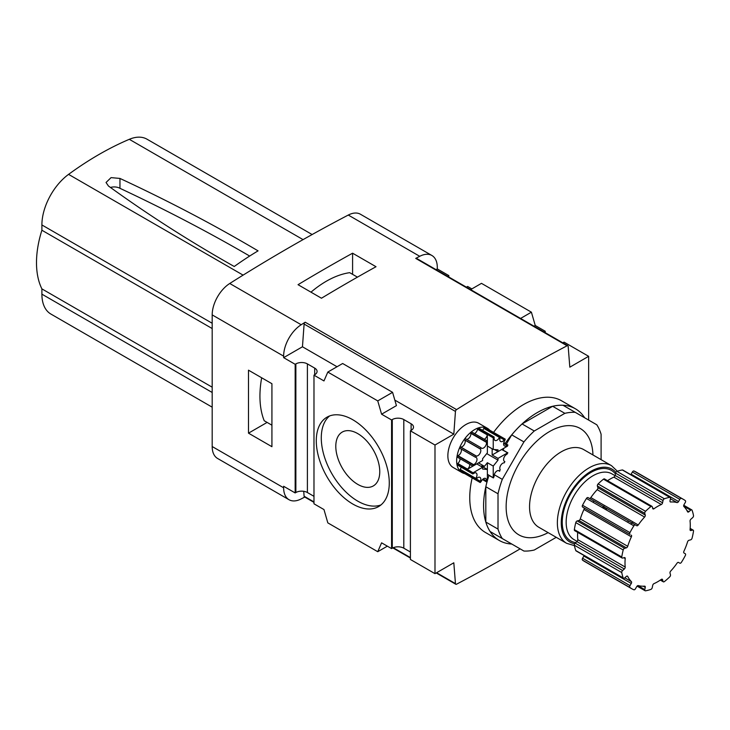 <?xml version="1.0" encoding="UTF-8"?>
<svg xmlns="http://www.w3.org/2000/svg" width="730" height="730" viewBox="0 0 730 730"><rect width="100%" height="100%" fill="white"/><g stroke="black" fill="none" stroke-linecap="round" stroke-linejoin="round"><path stroke-width="1.09" d="M248.492 433.164L271.925 446.696L271.925 383.706L248.492 370.174L248.492 433.164L267.107 422.415M321.474 298.223L298.041 284.691A1764.501 1018.742 120 0 1 352.59 253.201L376.023 266.724A1764.501 1018.742 120 0 0 321.474 298.223M352.59 274.352L352.59 253.201M470.631 289.609L481.471 283.349L531.404 312.185L535.245 325.489L545.237 331.256L545.237 332.688M436.056 269.653L437.297 268.932L437.297 267.435A26.079 15.056 120 0 0 431.895 255.491L360.447 214.246A26.079 15.056 120 0 0 348.283 215.049A1764.501 1018.742 120 0 0 229.749 283.486A26.079 15.056 120 0 0 212.184 314.895L212.184 446.532A26.079 15.056 120 0 0 217.586 458.467L289.034 499.721A26.079 15.056 120 0 0 301.198 498.909A1764.501 1018.742 120 0 0 304.757 497.048M410.406 551.999L403.809 548.193A8.149 4.708 180 0 0 392.284 548.193L391.581 548.604L381.589 542.837L377.748 551.707L387.356 546.159M381.589 414.202L377.748 400.898L392.585 392.329L396.426 405.634L381.589 414.202L391.581 419.969L392.284 419.558A8.149 4.708 0 0 1 403.809 419.558L411.109 423.774L411.109 430.426A8.149 4.708 0 0 0 413.499 427.096A8.149 4.708 0 0 0 411.109 423.774M434.989 573.661L410.406 559.472L410.406 430.837L434.989 445.026L434.989 573.661L453.814 562.793L455.456 583.617A1.633 0.94 120 0 0 455.794 584.246A1.633 0.94 120 0 0 456.56 584.192A1764.501 1018.742 120 0 0 520.143 548.86M411.109 430.426L410.406 430.837M588.645 420.079L588.645 356.313L564.062 342.124L563.35 342.534A8.149 4.708 0 0 1 562.793 342.826M545.237 331.256L544.525 331.666A8.149 4.708 0 0 0 544.023 331.986M471.863 288.898L467.638 286.452L466.935 286.863A8.149 4.708 0 0 1 466.379 287.155M448.813 277.017L448.813 275.584L448.111 275.995A8.149 4.708 0 0 0 447.599 276.314M283.632 357.645L283.632 356.14A26.079 15.056 120 0 1 301.198 324.74A1764.501 1018.742 120 0 1 305.204 322.213A1.633 0.94 120 0 0 304.109 324.056L302.457 346.777L283.632 357.645L295.157 364.297L295.869 363.896A8.149 4.708 0 0 1 307.394 363.896L314.694 368.102L314.694 374.755L313.982 375.165L313.982 503.8L323.974 509.567L327.816 522.872L377.748 551.707M392.585 392.329L342.644 363.504L327.816 372.063L323.974 380.932L313.982 375.165M377.748 400.898L327.816 372.063M520.563 318.444L531.404 312.185M534.013 326.201L535.245 325.489M431.895 255.491A26.079 15.056 120 0 0 419.732 256.303A1764.501 1018.742 120 0 0 415.726 258.402L567.073 345.783A1764.501 1018.742 120 0 0 456.56 409.594A1.633 0.94 120 0 0 455.456 411.437L453.814 434.158L434.989 445.026M588.645 356.313L569.82 367.181L568.168 346.367A1.633 0.94 120 0 0 567.84 345.737L416.483 258.347A1.633 0.94 120 0 0 415.726 258.402M303.716 491.308L304.109 496.227A1.633 0.94 120 0 0 304.446 496.865L313.982 502.377M313.982 496.336L307.394 492.531A8.149 4.708 180 0 0 295.869 492.531L295.157 492.933L283.632 486.28L283.632 487.786A26.079 15.056 120 0 0 289.034 499.721M302.457 346.777L337.032 366.743M394.83 400.104L453.814 434.158M314.694 374.755A8.149 4.708 0 0 0 317.076 371.433A8.149 4.708 0 0 0 314.694 368.102M567.84 345.737A1.633 0.94 120 0 0 567.073 345.783M437.297 268.932L448.813 275.584M464.627 473.542A25.532 14.737 -60 0 1 461.926 472.538L453.148 467.465A25.532 14.737 -60 0 1 453.148 437.991A25.532 14.737 -60 0 1 478.679 423.254L487.458 428.327A25.532 14.737 -60 0 1 489.675 430.152M487.056 481.736A76.057 43.909 120 0 0 499.338 540.501L485.505 532.517A76.057 43.909 -60 0 1 472.173 477.904M493.562 432.397A76.057 43.909 -60 0 1 561.562 400.788L575.386 408.773A76.057 43.909 120 0 0 537.362 412.541A76.057 43.909 120 0 0 505.215 443.411M352.782 419.75A51.611 29.793 60 0 1 386.498 465.22A51.611 29.793 60 0 1 378.587 506.583A51.611 29.793 60 0 1 326.976 476.781A51.611 29.793 60 0 1 326.976 417.186A51.611 29.793 60 0 1 352.782 419.75M391.581 419.969L391.581 548.604M295.157 364.297L295.157 492.933M357.773 484.382A31.089 17.949 -120 0 0 373.322 485.924A31.089 17.949 -120 0 0 373.322 450.027A31.089 17.949 -120 0 0 342.233 432.078A31.089 17.949 -120 0 0 337.47 456.989A31.089 17.949 -120 0 0 357.773 484.382M329.595 415.954A51.611 29.793 -120 0 0 324.777 457.938A51.611 29.793 -120 0 0 357.773 501.145A51.611 29.793 -120 0 0 380.96 504.932M511.73 544.005L490.104 531.522A76.029 43.9 120 0 1 485.815 522.05L485.815 486.737A76.029 43.9 120 0 1 487.074 481.718M487.375 480.577A76.057 43.909 120 0 1 488.99 475.422A76.029 43.9 120 0 0 487.375 480.632M601.1 459.654L601.1 434.268A76.029 43.9 -60 0 0 596.811 424.796L562.994 405.269A76.029 43.9 120 0 0 552.646 406.291L522.069 423.947A76.029 43.9 120 0 0 511.73 434.87L506.401 444.096M504.083 448.111L502.97 450.027M499.338 540.501A76.057 43.909 120 0 0 511.767 544.033M584.666 417.779A76.057 43.909 120 0 0 575.386 408.773M575.194 412.313A76.029 43.9 -60 0 0 564.847 413.335L552.646 406.291M564.847 413.335L534.269 430.992L522.069 423.947M534.269 430.992A76.029 43.9 -60 0 0 523.921 441.915L511.73 434.87M523.921 441.915L502.304 479.364L494.274 474.728M502.304 479.364A76.029 43.9 -60 0 0 498.015 493.781L485.815 486.737M498.015 493.781L498.015 529.095L485.815 522.05M498.015 529.095A76.029 43.9 -60 0 0 502.304 538.567L490.104 531.522M502.304 538.567L523.921 551.05A76.029 43.9 -60 0 0 534.269 550.019L556.251 537.326M603.564 506.565A37.951 21.909 -60 0 1 604.385 505.406M602.46 507.697A38.425 22.183 -60 0 1 603.318 506.419M593.061 502.267A38.425 22.183 -60 0 1 593.919 500.999M584.091 555.53A1.652 0.958 120 0 1 583.854 556.068L582.586 558.258A1.652 0.958 120 0 0 582.531 560.129A51.611 29.793 120 0 0 584.411 561.388L631.833 588.772A51.611 29.793 120 0 0 633.868 589.776A1.652 0.958 120 0 0 635.456 588.781L636.724 586.601A1.652 0.958 120 0 1 638.248 585.588A46.154 26.645 120 0 0 644.599 586.154A1.652 0.958 120 0 1 644.955 586.226A1.652 0.958 120 0 1 645.256 587.358L644.8 589.621A1.652 0.958 120 0 0 645.101 590.752A1.652 0.958 120 0 0 645.539 590.816A51.611 29.793 120 0 0 650.895 589.384A1.652 0.958 120 0 0 652.246 587.623L652.702 585.369A1.652 0.958 120 0 1 653.97 583.644A46.154 26.645 120 0 0 661.307 579.41A1.652 0.958 120 0 1 662.265 579.237A1.652 0.958 120 0 1 662.566 579.675L663.032 581.399A1.652 0.958 120 0 0 663.333 581.828A1.652 0.958 120 0 0 664.373 581.6A51.611 29.793 120 0 0 669.729 576.846A1.652 0.958 120 0 0 670.478 574.793L670.012 573.068A1.652 0.958 120 0 1 670.678 571.097A46.154 26.645 120 0 0 677.029 563.195A1.652 0.958 120 0 1 678.553 562.447L679.812 563.177A1.652 0.958 120 0 0 681.4 562.328A51.611 29.793 120 0 0 685.324 555.539A1.652 0.958 120 0 0 685.269 553.732L684.001 553.002A1.652 0.958 120 0 1 683.891 551.314A46.154 26.645 120 0 0 687.56 541.861A1.652 0.958 120 0 1 688.928 540.3L690.653 539.835A1.652 0.958 120 0 0 692.067 538.165A51.611 29.793 120 0 0 693.5 531.157A1.652 0.958 120 0 0 693.181 530.135A1.652 0.958 120 0 0 692.651 530.089L690.927 530.546A1.652 0.958 120 0 1 690.407 530.5A1.652 0.958 120 0 1 690.069 529.588A46.154 26.645 120 0 0 690.069 521.12A1.652 0.958 120 0 1 690.927 519.167L692.651 517.634A1.652 0.958 120 0 0 693.5 515.59A51.611 29.793 120 0 0 692.067 510.233A1.652 0.958 120 0 0 691.784 509.887A1.652 0.958 120 0 0 690.653 510.188L688.928 511.721A1.652 0.958 120 0 1 687.797 512.022A1.652 0.958 120 0 1 687.56 511.748A46.154 26.645 120 0 0 683.891 506.529A1.652 0.958 120 0 1 684.001 504.704L685.269 502.514A1.652 0.958 120 0 0 685.324 500.643A51.611 29.793 120 0 0 683.435 499.384A51.611 29.793 120 0 0 681.4 498.38A1.652 0.958 120 0 0 679.812 499.366L678.553 501.556A1.652 0.958 120 0 1 677.029 502.568A46.154 26.645 120 0 0 670.678 502.003A1.652 0.958 120 0 1 670.313 501.921A1.652 0.958 120 0 1 670.012 500.798L670.478 498.535A1.652 0.958 120 0 0 670.167 497.404A1.652 0.958 120 0 0 669.729 497.34A51.611 29.793 120 0 0 664.373 498.773A1.652 0.958 120 0 0 663.032 500.534L662.566 502.787A1.652 0.958 120 0 1 661.307 504.512A46.154 26.645 120 0 0 653.97 508.746A1.652 0.958 120 0 1 653.012 508.91A1.652 0.958 120 0 1 652.702 508.481L652.246 506.757A1.652 0.958 120 0 0 651.945 506.328A1.652 0.958 120 0 0 650.895 506.556A51.611 29.793 120 0 0 645.539 511.301A1.652 0.958 120 0 0 644.8 513.363L645.256 515.088A1.652 0.958 120 0 1 644.599 517.059A46.154 26.645 120 0 0 638.248 524.961A1.652 0.958 120 0 1 636.724 525.709L635.456 524.98A1.652 0.958 120 0 0 633.868 525.828A51.611 29.793 120 0 0 629.944 532.617A1.652 0.958 120 0 0 630.008 534.415L583.854 507.77A1.652 0.958 120 0 1 583.964 509.467A46.154 26.645 120 0 0 580.295 518.92L627.718 546.295A1.652 0.958 120 0 1 626.34 547.856L624.615 548.321A1.652 0.958 120 0 0 623.21 549.991A51.611 29.793 120 0 0 621.768 556.999A1.652 0.958 120 0 0 622.097 558.021A1.652 0.958 120 0 0 622.617 558.067L624.342 557.601A1.652 0.958 120 0 1 624.871 557.647A1.652 0.958 120 0 1 625.208 558.569A46.154 26.645 -60 0 0 625.208 567.037A1.652 0.958 120 0 1 624.342 568.989L622.617 570.522A1.652 0.958 120 0 0 621.768 572.566A51.611 29.793 120 0 0 623.21 577.923A1.652 0.958 120 0 0 623.484 578.269A1.652 0.958 120 0 0 624.615 577.968L626.34 576.435A1.652 0.958 120 0 1 627.471 576.134A1.652 0.958 120 0 1 627.718 576.408A46.154 26.645 120 0 0 631.386 581.627A1.652 0.958 120 0 1 631.267 583.452L630.008 585.633A1.652 0.958 120 0 0 629.944 587.513A51.611 29.793 120 0 0 631.833 588.772M577.686 532.38A46.154 26.645 120 0 0 577.786 539.662A1.652 0.958 120 0 1 576.928 541.614L575.203 543.138A1.652 0.958 120 0 0 574.355 545.191A51.611 29.793 120 0 0 575.788 550.548A1.652 0.958 120 0 0 576.061 550.894L623.484 578.269M580.295 518.92A1.652 0.958 120 0 1 578.917 520.481L577.193 520.937A1.652 0.958 120 0 0 575.788 522.607A51.611 29.793 120 0 0 574.355 529.624A1.652 0.958 120 0 0 574.674 530.646L622.097 558.021M588.042 497.605L635.456 524.98L588.042 497.605A1.652 0.958 120 0 0 586.445 498.453A51.611 29.793 120 0 0 582.531 505.242A1.652 0.958 120 0 0 582.586 507.04L630.008 534.415L582.586 507.04M589.302 498.334A1.652 0.958 120 0 0 590.826 497.577L638.248 524.961M651.945 506.328L604.522 478.944A1.652 0.958 120 0 0 603.473 479.181A51.611 29.793 120 0 0 598.125 483.926A1.652 0.958 120 0 0 597.377 485.979L597.843 487.704A1.652 0.958 120 0 1 597.177 489.675A46.154 26.645 120 0 0 590.826 497.577M670.167 497.404L622.754 470.029A1.652 0.958 120 0 0 622.316 469.965A51.611 29.793 120 0 0 616.959 471.398A1.652 0.958 120 0 0 615.609 473.149L615.144 475.412A1.652 0.958 120 0 1 613.884 477.137A46.154 26.645 120 0 0 607.533 480.687M630.784 474.664A1.652 0.958 120 0 0 631.131 474.181L678.553 501.556M683.435 499.384L636.022 472.009A51.611 29.793 120 0 0 633.987 471.005A1.652 0.958 120 0 0 632.39 471.991L631.131 474.181M461.926 472.538A25.532 14.737 -60 0 1 459.681 470.677L475.358 479.738L476.334 478.989A4.143 2.391 120 0 1 479.957 477.365A4.143 2.391 120 0 1 480.367 481.316L480.203 482.539L481.198 481.481A4.143 2.391 120 0 1 485.651 478.478A4.143 2.391 120 0 1 486.472 480.961L486.536 481.909L487.375 481.033L487.375 469.463L481.526 466.078L484.446 466.342L478.478 462.893M464.581 473.524L480.203 482.539M475.777 478.351L460.165 469.335L459.681 470.677A25.532 14.737 -60 0 1 456.989 464.718L472.73 473.943L473.587 473.524A4.143 2.391 120 0 1 476.152 472.985A4.143 2.391 120 0 1 475.777 478.351L475.358 479.738M460.165 469.335A4.143 2.391 120 0 0 461.177 467.273M469.81 464.344A4.143 2.391 120 0 1 467.538 469.116L457.783 463.486L456.989 464.718A25.532 14.737 -60 0 1 456.989 456.588L457.354 457.035M457.783 463.486A4.143 2.391 120 0 0 460.055 458.714M473.587 464.663L473.077 466.014L482.594 460.511L482.594 458.759L487.375 452.81L487.375 441.239L486.472 442.362A4.143 2.391 120 0 1 484.921 446.815A4.143 2.391 120 0 1 481.517 448.174A4.143 2.391 120 0 1 481.198 447.928L480.367 449.05A4.143 2.391 120 0 1 479.957 453.467A4.143 2.391 120 0 1 476.334 456.04L475.777 457.318A4.143 2.391 120 0 1 476.152 457.464A4.143 2.391 120 0 1 476.681 461.095A4.143 2.391 120 0 1 473.587 464.663L457.984 455.657L456.989 456.588A25.532 14.737 -60 0 1 459.681 447.517L459.745 448.193L475.303 457.162M457.984 455.657A4.143 2.391 120 0 0 460.849 452.627A4.143 2.391 120 0 0 461.041 448.941M480.833 447.59L465.284 438.602L464.663 438.894L464.755 440.035A4.143 2.391 120 0 1 464.344 444.46A4.143 2.391 120 0 1 460.721 447.025L459.681 447.517A25.532 14.737 -60 0 1 464.663 438.894A25.532 14.737 -60 0 1 471.169 432.023L470.859 433.346A4.143 2.391 120 0 1 469.673 437.343A4.143 2.391 120 0 1 466.57 439.351M471.744 432.114L471.169 432.023A25.532 14.737 -60 0 1 478.214 427.953L477.548 429.258A4.143 2.391 120 0 1 474.546 433.611M478.597 428.382L478.214 427.953A25.532 14.737 -60 0 1 484.72 427.315L483.798 428.401A4.143 2.391 120 0 1 482.521 430.308M494.411 449.534L498.015 451.615L507.533 446.112L507.879 444.944L507.022 445.364A4.143 2.391 120 0 1 504.457 445.902A4.143 2.391 120 0 1 504.832 440.537L505.251 439.15L504.275 439.898L500.242 437.571L500.406 436.348L484.72 427.315A25.532 14.737 -60 0 1 487.458 428.327M472.73 473.943L473.077 472.775L482.594 467.273L482.594 469.034L487.375 469.463L487.375 462.701L484.446 466.342M500.242 437.571A4.143 2.391 120 0 0 500.652 441.522A4.143 2.391 120 0 0 504.275 439.898M505.251 439.15L500.415 436.357L499.411 437.407L483.798 428.401M478.46 427.962L494.073 436.978L494.137 437.936A4.143 2.391 120 0 0 494.958 440.409A4.143 2.391 120 0 0 499.411 437.407M494.073 436.978L493.234 437.854L493.234 449.424L487.375 446.048M498.015 451.615L498.015 449.853L493.234 449.424M484.3 439.25A4.143 2.391 120 0 0 487.302 434.898L477.548 429.258M487.375 441.239L487.302 434.898M487.375 434.478L493.234 437.854M492.157 448.813L492.157 454.991L501.683 449.498L507.642 452.846L501.756 449.452M487.375 474.272L493.389 477.958L494.137 476.526A4.143 2.391 120 0 1 495.679 472.073A4.143 2.391 120 0 1 499.092 470.713A4.143 2.391 120 0 1 499.411 470.959L500.242 469.837A4.143 2.391 120 0 1 500.652 465.421A4.143 2.391 120 0 1 504.275 462.856L504.832 461.57A4.143 2.391 120 0 1 504.457 461.424A4.143 2.391 120 0 1 503.928 457.792A4.143 2.391 120 0 1 507.022 454.224L507.642 452.846M678.553 562.447L679.812 563.177L678.544 562.447M583.964 509.467L631.386 536.842A46.154 26.645 120 0 0 627.718 546.295M631.386 536.842A1.652 0.958 120 0 0 631.267 535.145M473.077 472.775L467.218 469.39L476.745 463.897L482.594 467.273M493.234 477.648L493.234 466.078L498.015 460.137L498.015 458.376L507.533 452.874M486.727 453.613L498.015 460.137M498.015 458.376L492.157 454.991M487.375 462.701L493.234 466.078M632.08 523.027A35.186 20.312 -60 0 1 632.91 521.886M630.976 524.158A35.67 20.595 -60 0 1 631.842 522.89M627.636 522.224A38.425 22.183 -60 0 1 628.493 520.955M603.372 508.226A39.256 22.666 -60 0 1 604.23 506.948M119.957 178.43C168.402 200.942 214.438 225.086 258.064 250.865A325.626 188.002 -60 0 0 234.248 266.496C189.672 241.347 147.725 214.511 108.432 185.995L106.042 182.491L111.06 177.627L119.957 178.43L119.957 188.313A8.149 4.708 0 0 0 110.458 187.464M249.678 256.048A1629.771 940.943 0 0 0 119.957 188.313M312.139 234.54L146.986 139.184A43.462 25.094 120 0 0 129.31 139.311A325.626 188.002 120 0 0 98.942 154.514A325.626 188.002 120 0 0 68.574 174.37A43.462 25.094 120 0 0 41.893 224.95L41.893 230.233L212.184 328.546M212.184 387.192L41.893 288.879L41.893 294.154A43.462 25.094 120 0 0 50.899 314.055L212.184 407.176M357.435 277.144L349.688 272.673A93.832 54.175 120 0 0 310.98 292.164M271.925 425.198L264.205 420.736A93.832 54.175 120 0 1 261.668 377.793M41.893 288.879A88.303 50.981 -60 0 1 41.893 230.233M403.809 419.558L403.809 548.193M392.284 419.558L392.284 548.193M544.525 331.666L544.525 332.278M448.111 275.995L448.111 276.606M304.109 496.227L313.982 501.93M393.269 547.71L410.406 557.601M436.604 572.731L455.456 583.617M304.109 324.056L455.456 411.437M305.204 322.213L456.56 409.594M283.632 487.786L212.184 446.532M301.198 324.74L229.749 283.486M283.632 356.14L212.184 314.895M419.732 256.303L348.283 215.049M307.394 363.896L307.394 492.531M295.869 363.896L295.869 492.531M548.111 532.626A61.402 35.451 -60 0 1 506.145 506.191A61.402 35.451 -60 0 1 549.079 431.822A61.402 35.451 -60 0 1 592.952 454.945M566.653 543.33L538.84 527.279A44.849 25.888 -60 0 1 538.84 475.495A44.849 25.888 -60 0 1 583.69 449.598L611.494 465.658A44.849 25.888 -60 0 0 566.653 491.545A44.849 25.888 -60 0 0 566.653 543.33L574.437 545.629M574.683 543.777A42.084 24.3 -60 0 1 569.984 493.471A42.084 24.3 -60 0 1 615.901 472.392M575.797 542.618A40.707 23.506 -60 0 1 570.678 493.872A40.707 23.506 -60 0 1 615.445 473.934M577.129 541.414L574.008 539.607A37.951 21.909 -60 0 1 574.008 495.789A37.951 21.909 -60 0 1 611.95 473.88L615.071 475.686M493.252 437.726L477.648 428.711M499.667 436.85L484.054 427.835M504.649 439.414L500.479 437.005M507.022 445.364L503.645 443.42M507.45 445.035L503.746 442.891M660.522 579.948L663.032 581.399M661.736 579.191L662.566 579.675M637.837 585.597L644.8 589.621M643.267 586.208L645.256 587.358M582.531 560.129L629.944 587.513M582.586 558.258L630.008 585.633M583.854 556.068L631.267 583.452M624.789 577.813L631.386 581.627M627.106 576.061L627.718 576.408M575.788 550.548L623.21 577.923M574.355 545.191L621.768 572.566M575.203 543.138L622.617 570.522M576.928 541.614L624.342 568.989M577.786 539.662L625.208 567.037M623.794 557.747L625.208 558.569M574.355 529.624L621.768 556.999M575.788 522.607L623.21 549.991M577.193 520.937L624.615 548.321M578.917 520.481L626.34 547.856M582.531 505.242L629.944 532.617M586.445 498.453L633.868 525.828M597.177 489.675L644.599 517.059M597.843 487.704L645.256 515.088M597.377 485.979L644.8 513.363M598.125 483.926L645.539 511.301M603.473 479.181L650.895 506.556M652.556 507.934L653.97 508.746M613.884 477.137L661.307 504.512M615.144 475.412L662.566 502.787M615.609 473.149L663.032 500.534M616.959 471.398L664.373 498.773M622.316 469.965L669.729 497.34M670.067 501.647L670.678 502.003M670.432 498.754L677.029 502.568M632.39 471.991L679.812 499.366M633.987 471.005L681.4 498.38M686.939 510.571L688.928 511.721M683.691 506.173L690.653 510.188M690.096 530.071L690.927 530.546M690.142 528.639L692.651 530.089M486.399 441.905L470.786 432.89M486.472 442.362L470.859 433.346M480.13 448.749L464.526 439.743M480.367 449.05L464.755 440.035M476.334 456.04L460.721 447.025M475.96 455.985L460.347 446.97M473.159 464.827L457.546 455.821M472.967 472.858L457.354 463.851M475.422 478.844L459.809 469.837M480.367 481.316L476.334 478.989M480.13 481.882L475.96 479.473M486.472 480.961L483.096 479.008M486.399 481.499L482.694 479.355M493.252 477.758L487.375 474.363M499.411 470.959L498.718 470.567M499.667 471.233L498.444 470.522M504.832 461.57L504.147 461.177M606.165 509.832A38.425 22.183 -60 0 1 607.031 508.564M605.124 509.23A38.8 22.402 -60 0 1 605.982 507.961M603.81 508.472A39.256 22.666 -60 0 1 604.668 507.204M41.893 224.95L212.184 323.262M129.31 139.311L303.06 239.623M68.574 174.37L243.099 275.128M41.893 294.154L212.184 392.475M455.794 584.246L436.23 572.95M410.406 558.039L392.84 547.902M617.379 471.242L611.494 465.658M503.819 442.608L507.879 444.944M501.866 449.388L507.879 452.855M663.333 581.828L660.322 580.085M645.101 590.752L637.071 586.117M691.784 509.887L683.764 505.251M693.181 530.135L690.16 528.392M471.607 431.923L487.22 440.938M465.284 438.602L480.887 447.618M459.745 448.193L475.358 457.208M457.126 457.016L472.73 466.032M482.475 479.573L486.536 481.909M487.375 474.482L493.389 477.958M498.426 470.522L499.712 471.27"/></g></svg>
